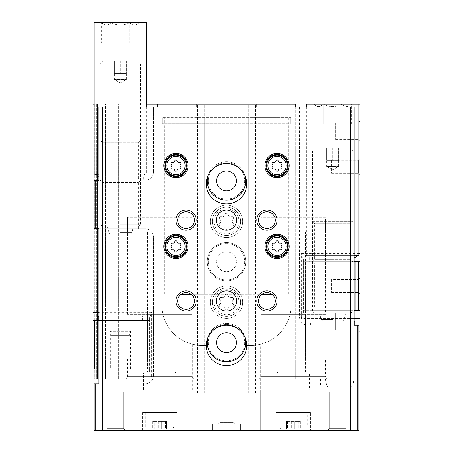 <?xml version="1.0" encoding="UTF-8"?>
<svg xmlns="http://www.w3.org/2000/svg" width="453" height="453" viewBox="0 0 453 453"><rect width="100%" height="100%" fill="white"/><g stroke="black" fill="none" stroke-linecap="round" stroke-linejoin="round"><path stroke-width="0.34" stroke-dasharray="2.27 1.7" d="M111.359 335.35L129.405 335.35L111.359 335.35L110.272 331.307L130.487 331.307L110.272 331.307L110.272 368.901L130.487 368.901L110.272 368.901M358.895 385.073L320.492 385.073L358.895 385.073L358.895 379.008L98.862 379.008M93.092 379.008L359.909 379.008L359.909 104.111L93.092 104.111L93.092 379.008L93.092 104.111L94.711 104.111L93.092 104.111L93.092 379.008M104.819 379.008L116.138 379.008L104.819 379.008L104.819 104.111L105.623 104.111L96.325 104.111L118.561 104.111L94.711 104.111L104.819 104.111L104.819 379.008M118.561 379.008L106.84 379.008L118.561 379.008L118.561 104.111L116.138 104.111L118.561 104.111L118.561 379.008M97.542 379.008L96.325 379.008L97.542 379.008L97.542 104.111L97.542 379.008M326.947 379.008L259.461 379.008L326.947 379.008L325.543 376.585L260.86 376.585L325.543 376.585L325.543 358.793L260.86 358.793L325.543 358.793M193.539 379.008L126.053 379.008L193.539 379.008L192.14 376.585L127.457 376.585L192.14 376.585L192.14 358.793L127.457 358.793L192.14 358.793M256.817 104.111L256.817 393.159L256.817 104.92L196.183 104.92L196.183 393.159L196.183 104.92L204.263 104.92L196.183 104.92L196.183 104.111M146.659 104.111L94.105 104.111M306.341 104.111L358.895 104.111L295.226 104.111L295.226 379.008L295.226 106.936M105.623 104.111L116.138 104.111L105.623 104.111L105.623 379.008L105.623 104.111M98.862 320.39L149.688 320.39L149.688 317.655L149.688 371.641L151.71 376.987L98.862 376.987M149.688 317.655L151.71 312.304L151.71 376.987M93.092 320.39L149.688 320.39L149.688 368.901L98.862 368.901M226.5 243.578A18.194 18.194 0 0 1 242.253 270.866A18.194 18.194 0 0 1 210.747 270.866A18.194 18.194 0 0 1 226.5 243.578A18.194 18.194 0 0 1 242.253 270.866A18.194 18.194 0 0 1 210.747 270.866A18.194 18.194 0 0 1 226.5 243.578M226.5 162.729A18.194 18.194 0 0 1 242.253 190.017A18.194 18.194 0 0 1 210.747 190.017A18.194 18.194 0 0 1 226.5 162.729A18.194 18.194 0 0 1 242.253 190.017A18.194 18.194 0 0 1 210.747 190.017A18.194 18.194 0 0 1 226.5 162.729M226.5 324.433A18.194 18.194 0 0 1 242.253 351.721A18.194 18.194 0 0 1 210.747 351.721A18.194 18.194 0 0 1 226.5 324.433A18.194 18.194 0 0 1 242.253 351.721A18.194 18.194 0 0 1 210.747 351.721A18.194 18.194 0 0 1 226.5 324.433M359.909 158.686L359.909 174.858L359.909 158.686L358.374 160.215L358.374 173.323L358.374 160.215L331.607 160.215L331.607 173.323L331.607 160.215M359.909 277.944L359.909 294.116L359.909 277.944L358.374 279.473L358.374 292.581L358.374 279.473L331.607 279.473L331.607 292.581L331.607 279.473M359.909 121.087L359.909 141.302L359.909 121.087L358.159 122.837L358.159 139.552L358.159 122.837L335.65 122.837L335.65 139.552L335.65 122.837M359.909 311.494L359.909 331.709L359.909 311.494L358.159 313.25L358.159 329.96L358.159 313.25L335.65 313.25L335.65 329.96L335.65 313.25M354.138 261.772L303.312 261.772L303.312 310.282L354.138 310.282M359.909 310.282L303.312 310.282L303.312 313.023L301.29 318.368L354.138 318.368M303.312 313.023L303.312 259.037L303.312 261.772L359.909 261.772M303.312 259.037L301.29 253.686L301.29 318.368M157.774 104.111L157.774 106.936M149.688 371.641L149.688 368.901L93.092 368.901M96.325 104.111L96.325 379.008L96.325 104.111M352.83 261.772L312.406 261.772L352.83 261.772L350.645 263.963L314.597 263.963L350.645 263.963L350.645 308.097L314.597 308.097L350.645 308.097L352.83 310.282L312.406 310.282L352.83 310.282M98.148 320.39L142.616 320.39L98.148 320.39M196.183 104.92L196.183 393.159L256.817 393.159L196.183 393.159L204.263 393.159L196.183 393.159L196.183 106.936M204.263 393.159L204.263 104.92L204.263 393.159M248.737 393.159L248.737 104.92L248.737 393.159L256.817 393.159L248.737 393.159M256.817 106.936L256.817 104.92M255.605 393.159L255.605 106.936M226.5 205.175A16.172 16.172 0 0 1 240.503 229.433A16.172 16.172 0 0 1 212.497 229.433A16.172 16.172 0 0 1 226.5 205.175A16.172 16.172 0 0 1 240.503 229.433A16.172 16.172 0 0 1 212.497 229.433A16.172 16.172 0 0 1 226.5 205.175M226.5 286.03A16.172 16.172 0 0 1 240.503 310.282A16.172 16.172 0 0 1 212.497 310.282A16.172 16.172 0 0 1 226.5 286.03A16.172 16.172 0 0 1 240.503 310.282A16.172 16.172 0 0 1 212.497 310.282A16.172 16.172 0 0 1 226.5 286.03M226.5 242.57A19.202 19.202 0 0 1 243.131 271.375A19.202 19.202 0 0 1 209.869 271.375A19.202 19.202 0 0 1 226.5 242.57A19.202 19.202 0 0 1 243.131 271.375A19.202 19.202 0 0 1 209.869 271.375A19.202 19.202 0 0 1 226.5 242.57M208.142 175.294A19.202 19.202 0 0 1 244.858 175.294M208.142 337.004A19.202 19.202 0 0 1 244.858 337.004M197.395 393.159L197.395 106.936M325.543 217.304L260.86 217.304L325.543 217.304L325.543 314.325L260.86 314.325L325.543 314.325M305.333 314.325L281.075 314.325L305.333 314.325L305.333 358.793L281.075 358.793L305.333 358.793M192.14 217.304L127.457 217.304L192.14 217.304L192.14 314.325L127.457 314.325L192.14 314.325M171.925 314.325L147.667 314.325L171.925 314.325L171.925 358.793L147.667 358.793L171.925 358.793M354.246 385.073L325.141 385.073L354.246 385.073L354.246 379.008L325.141 379.008L354.246 379.008M353.963 379.008L325.424 379.008L353.963 379.008L352.774 385.758L351.177 387.094L328.21 387.094L351.177 387.094M226.5 323.425A19.202 19.202 0 0 1 243.131 352.224A19.202 19.202 0 0 1 209.869 352.224A19.202 19.202 0 0 1 226.5 323.425M226.5 332.683A9.938 9.938 0 0 1 235.107 347.593A9.938 9.938 0 0 1 217.893 347.593A9.938 9.938 0 0 1 226.5 332.683M226.5 161.715A19.202 19.202 0 0 1 243.131 190.52A19.202 19.202 0 0 1 209.869 190.52A19.202 19.202 0 0 1 226.5 161.715M226.5 170.979A9.938 9.938 0 0 1 235.107 185.889A9.938 9.938 0 0 1 217.893 185.889A9.938 9.938 0 0 1 226.5 170.979M226.5 251.834A9.938 9.938 0 0 1 235.107 266.743A9.938 9.938 0 0 1 217.893 266.743A9.938 9.938 0 0 1 226.5 251.834A9.938 9.938 0 0 1 235.107 266.743A9.938 9.938 0 0 1 217.893 266.743A9.938 9.938 0 0 1 226.5 251.834M226.5 288.051A14.151 14.151 0 0 1 238.754 309.274A14.151 14.151 0 0 1 214.246 309.274A14.151 14.151 0 0 1 226.5 288.051A14.151 14.151 0 0 1 238.754 309.274A14.151 14.151 0 0 1 214.246 309.274A14.151 14.151 0 0 1 226.5 288.051A14.151 14.151 0 0 1 238.754 309.274A14.151 14.151 0 0 1 214.246 309.274A14.151 14.151 0 0 1 226.5 288.051M221.421 297.468A2.797 2.797 0 0 0 224.943 295.435A1.597 1.597 0 0 1 228.057 295.435A2.797 2.797 0 0 0 231.579 297.468A1.597 1.597 0 0 1 233.136 300.163A2.797 2.797 0 0 0 233.136 304.235A1.597 1.597 0 0 1 231.579 306.93A2.797 2.797 0 0 0 228.057 308.963A1.597 1.597 0 0 1 224.943 308.963A2.797 2.797 0 0 0 221.421 306.93A1.597 1.597 0 0 1 219.864 304.235A2.797 2.797 0 0 0 219.864 300.163A1.597 1.597 0 0 1 221.421 297.468A1.597 1.597 0 0 0 219.864 300.163A2.797 2.797 0 0 1 219.864 304.235A1.597 1.597 0 0 0 221.421 306.93A2.797 2.797 0 0 1 224.943 308.963A1.597 1.597 0 0 0 228.057 308.963A2.797 2.797 0 0 1 231.579 306.93A1.597 1.597 0 0 0 233.136 304.235A2.797 2.797 0 0 1 233.136 300.163A1.597 1.597 0 0 0 231.579 297.468A2.797 2.797 0 0 1 228.057 295.435A1.597 1.597 0 0 0 224.943 295.435A2.797 2.797 0 0 1 221.421 297.468M226.5 207.197A14.151 14.151 0 0 1 238.754 228.42A14.151 14.151 0 0 1 214.246 228.42A14.151 14.151 0 0 1 226.5 207.197A14.151 14.151 0 0 1 238.754 228.42A14.151 14.151 0 0 1 214.246 228.42A14.151 14.151 0 0 1 226.5 207.197A14.151 14.151 0 0 1 238.754 228.42A14.151 14.151 0 0 1 214.246 228.42A14.151 14.151 0 0 1 226.5 207.197M221.421 216.619A2.797 2.797 0 0 0 224.943 214.58A1.597 1.597 0 0 1 228.057 214.58A2.797 2.797 0 0 0 231.579 216.619A1.597 1.597 0 0 1 233.136 219.309A2.797 2.797 0 0 0 233.136 223.38A1.597 1.597 0 0 1 231.579 226.075A2.797 2.797 0 0 0 228.057 228.108A1.597 1.597 0 0 1 224.943 228.108A2.797 2.797 0 0 0 221.421 226.075A1.597 1.597 0 0 1 219.864 223.38A2.797 2.797 0 0 0 219.864 219.309A1.597 1.597 0 0 1 221.421 216.619A1.597 1.597 0 0 0 219.864 219.309A2.797 2.797 0 0 1 219.864 223.38A1.597 1.597 0 0 0 221.421 226.075A2.797 2.797 0 0 1 224.943 228.108A1.597 1.597 0 0 0 228.057 228.108A2.797 2.797 0 0 1 231.579 226.075A1.597 1.597 0 0 0 233.136 223.38A2.797 2.797 0 0 1 233.136 219.309A1.597 1.597 0 0 0 231.579 216.619A2.797 2.797 0 0 1 228.057 214.58A1.597 1.597 0 0 0 224.943 214.58A2.797 2.797 0 0 1 221.421 216.619M98.862 316.347L98.148 316.347M266.76 389.925L266.76 342.151A40.425 40.425 0 0 0 291.183 305.028A40.425 40.425 0 0 1 250.758 345.452L246.715 345.452L250.758 345.452A40.425 40.425 0 0 0 260.277 344.32L260.277 430.35L186.075 430.35L266.925 430.35L260.277 430.35L260.277 389.925L94.105 389.925L94.105 430.35L358.895 430.35L358.895 389.925L260.277 389.925M202.242 345.452L206.285 345.452L202.242 345.452A40.425 40.425 0 0 1 192.723 344.32L186.24 342.151A40.425 40.425 0 0 1 161.817 305.028A40.425 40.425 0 0 0 202.242 345.452M196.183 117.65L196.183 294.314L196.183 117.65L196.183 294.314L271.959 294.314A8.358 8.358 0 0 1 273.102 306.613A8.358 8.358 0 0 1 260.752 306.613A8.358 8.358 0 0 1 261.891 294.314L191.109 294.314A8.358 8.358 0 0 1 192.248 306.613A8.358 8.358 0 0 1 179.898 306.613A8.358 8.358 0 0 1 181.041 294.314L204.263 294.314L196.183 294.314L196.183 117.65L162.219 117.65L290.781 117.65L196.183 117.65L196.183 123.714L162.219 123.714L164.649 123.714L164.649 117.65M172.327 428.731L147.265 428.731L172.327 428.731L173.946 427.117L145.645 427.117L173.946 427.117L173.946 412.564L145.645 412.564L173.946 412.564M153.171 428.731L154.722 428.731L152.667 428.731L154.048 428.731L153.171 428.731L153.171 421.454L154.048 421.454L152.667 421.454L153.171 421.454L153.171 428.731M154.722 428.731L161.353 428.731L154.722 428.731L154.722 421.454L152.667 421.454L161.353 421.454L154.722 421.454L154.722 428.731M161.353 428.731L166.925 428.731L161.353 428.731L161.353 421.454L166.925 421.454L161.353 421.454L161.353 428.731M166.421 428.731L165.549 428.731L166.421 428.731L166.421 421.454L166.925 421.454L165.549 421.454L166.421 421.454L166.421 428.731M305.735 428.731L280.673 428.731L305.735 428.731L307.355 427.117L279.054 427.117L307.355 427.117L307.355 412.564L279.054 412.564L307.355 412.564M286.579 428.731L288.131 428.731L286.075 428.731L287.451 428.731L286.579 428.731L286.579 421.454L287.451 421.454L286.075 421.454L286.579 421.454L286.579 428.731M288.131 428.731L294.756 428.731L288.131 428.731L288.131 421.454L286.075 421.454L294.756 421.454L288.131 421.454L288.131 428.731M294.756 428.731L300.333 428.731L294.756 428.731L294.756 421.454L300.333 421.454L294.756 421.454L294.756 428.731M299.829 428.731L298.952 428.731L299.829 428.731L299.829 421.454L300.333 421.454L298.952 421.454L299.829 421.454L299.829 428.731M164.241 294.314L164.241 123.714L164.649 123.714M256.817 117.65L256.817 294.314L256.817 117.65L256.817 294.314L256.817 117.65L256.817 123.714L196.183 123.714M288.759 294.314L288.759 123.714L288.351 123.714L288.351 117.65M288.759 123.714L164.241 123.714M288.351 123.714L256.817 123.714M354.138 106.936L291.183 106.936L291.183 305.028L291.183 106.936L161.817 106.936L161.817 305.028L161.817 106.936L98.862 106.936M299.467 106.936L299.467 316.755A8.488 8.488 0 0 0 307.961 325.243A8.488 8.488 0 0 1 299.467 316.755L299.467 106.936M354.852 325.243L307.961 325.243L358.895 325.243L358.895 389.925L94.105 389.925L94.105 383.861L145.039 383.861A8.488 8.488 0 0 0 153.533 375.373A8.488 8.488 0 0 1 145.039 383.861L98.862 383.861M153.533 375.373L153.533 237.315A8.488 8.488 0 0 0 145.039 228.827A8.488 8.488 0 0 1 153.533 237.315L153.533 375.373M98.862 228.827L145.039 228.827L94.105 228.827L94.105 180.311L145.039 180.311A8.488 8.488 0 0 0 153.533 171.823A8.488 8.488 0 0 1 145.039 180.311L97.135 180.311M153.533 171.823L153.533 106.936L153.533 171.823M186.24 342.151L186.24 389.925M266.76 342.151L260.277 344.32M206.285 345.452A20.215 20.215 0 0 0 226.5 365.667A20.215 20.215 0 0 0 246.715 345.452A20.215 20.215 0 0 0 226.5 325.243A20.215 20.215 0 0 0 206.285 345.452M176.976 430.35L142.616 430.35L176.976 430.35L176.976 412.564L142.616 412.564L176.976 412.564M310.384 430.35L276.024 430.35L310.384 430.35L310.384 412.564L276.024 412.564L310.384 412.564M212.349 430.35L240.651 430.35L212.349 430.35L240.651 430.35L212.349 430.35L212.349 423.883L240.651 423.883L212.349 423.883L240.651 423.883L212.349 423.883L212.349 430.35M327.564 430.35L347.779 430.35L327.564 430.35L347.779 430.35L327.564 430.35L329.314 428.6L346.03 428.6L329.314 428.6L329.314 391.947L346.03 391.947L329.314 391.947L346.03 391.947L329.314 391.947L329.314 428.6L346.03 428.6L329.314 428.6L327.564 430.35M105.221 430.35L125.436 430.35L105.221 430.35L125.436 430.35L105.221 430.35L106.97 428.6L123.686 428.6L106.97 428.6L106.97 391.947L123.686 391.947L106.97 391.947L123.686 391.947L106.97 391.947L106.97 428.6L123.686 428.6L106.97 428.6L105.221 430.35M176.172 389.925L143.425 389.925L176.172 389.925L176.172 373.147L143.425 373.147L176.172 373.147L174.954 371.936L144.637 371.936L174.954 371.936M309.575 389.925L276.828 389.925L309.575 389.925L309.575 373.147L276.828 373.147L309.575 373.147L308.363 371.936L278.046 371.936L308.363 371.936M100.17 180.311L140.594 180.311L100.17 180.311L102.355 182.502L138.403 182.502L102.355 182.502L102.355 228.827L138.403 228.827L102.355 228.827M162.219 123.714L162.219 117.65L162.219 123.714M290.781 123.714L290.781 117.65L290.781 123.714M226.5 163.539A20.215 20.215 0 0 1 244.003 193.856A20.215 20.215 0 0 1 208.997 193.856A20.215 20.215 0 0 1 226.5 163.539M204.263 294.314L204.263 117.65L204.263 294.314M248.737 294.314L248.737 117.65L248.737 294.314M218.414 423.883L234.586 423.883L218.414 423.883L234.586 423.883L218.414 423.883L219.948 422.349L233.052 422.349L219.948 422.349L219.948 393.968L233.052 393.968L219.948 393.968L233.052 393.968L219.948 393.968L219.948 422.349L233.052 422.349L219.948 422.349L218.414 423.883M261.891 294.314A8.358 8.358 0 0 1 271.959 294.314M181.041 294.314A8.358 8.358 0 0 1 191.109 294.314M266.925 211.778A8.358 8.358 0 0 1 274.161 224.309A8.358 8.358 0 0 1 259.688 224.309A8.358 8.358 0 0 1 266.925 211.778M186.075 211.778A8.358 8.358 0 0 1 193.312 224.309A8.358 8.358 0 0 1 178.839 224.309A8.358 8.358 0 0 1 186.075 211.778M226.5 290.877A10.108 10.108 0 0 1 235.254 306.041A10.108 10.108 0 0 1 217.746 306.041A10.108 10.108 0 0 1 226.5 290.877M226.5 210.028A10.108 10.108 0 0 1 235.254 225.186A10.108 10.108 0 0 1 217.746 225.186A10.108 10.108 0 0 1 226.5 210.028M277.032 234.28A12.129 12.129 0 0 1 287.536 252.474A12.129 12.129 0 0 1 266.528 252.474A12.129 12.129 0 0 1 277.032 234.28M277.032 153.431A12.129 12.129 0 0 1 287.536 171.619A12.129 12.129 0 0 1 266.528 171.619A12.129 12.129 0 0 1 277.032 153.431M175.968 153.431A12.129 12.129 0 0 1 186.472 171.619A12.129 12.129 0 0 1 165.464 171.619A12.129 12.129 0 0 1 175.968 153.431M175.968 234.28A12.129 12.129 0 0 1 186.472 252.474A12.129 12.129 0 0 1 165.464 252.474A12.129 12.129 0 0 1 175.968 234.28M272.332 247.853A1.982 1.982 0 0 0 272.332 244.971A1.133 1.133 0 0 1 273.436 243.063A1.982 1.982 0 0 0 275.934 241.619A1.133 1.133 0 0 1 278.136 241.619A1.982 1.982 0 0 0 280.628 243.063A1.133 1.133 0 0 1 281.732 244.971A1.982 1.982 0 0 0 281.732 247.853A1.133 1.133 0 0 1 280.628 249.756A1.982 1.982 0 0 0 278.136 251.2A1.133 1.133 0 0 1 275.934 251.2A1.982 1.982 0 0 0 273.436 249.756A1.133 1.133 0 0 1 272.332 247.853M171.268 247.853A1.982 1.982 0 0 0 171.268 244.971A1.133 1.133 0 0 1 172.372 243.063A1.982 1.982 0 0 0 174.864 241.619A1.133 1.133 0 0 1 177.066 241.619A1.982 1.982 0 0 0 179.564 243.063A1.133 1.133 0 0 1 180.668 244.971A1.982 1.982 0 0 0 180.668 247.853A1.133 1.133 0 0 1 179.564 249.756A1.982 1.982 0 0 0 177.066 251.2A1.133 1.133 0 0 1 174.864 251.2A1.982 1.982 0 0 0 172.372 249.756A1.133 1.133 0 0 1 171.268 247.853M171.268 166.998A1.982 1.982 0 0 0 171.268 164.116A1.133 1.133 0 0 1 172.372 162.208A1.982 1.982 0 0 0 174.864 160.77A1.133 1.133 0 0 1 177.066 160.77A1.982 1.982 0 0 0 179.564 162.208A1.133 1.133 0 0 1 180.668 164.116A1.982 1.982 0 0 0 180.668 166.998A1.133 1.133 0 0 1 179.564 168.907A1.982 1.982 0 0 0 177.066 170.345A1.133 1.133 0 0 1 174.864 170.345A1.982 1.982 0 0 0 172.372 168.907A1.133 1.133 0 0 1 171.268 166.998M272.332 166.998A1.982 1.982 0 0 0 272.332 164.116A1.133 1.133 0 0 1 273.436 162.208A1.982 1.982 0 0 0 275.934 160.77A1.133 1.133 0 0 1 278.136 160.77A1.982 1.982 0 0 0 280.628 162.208A1.133 1.133 0 0 1 281.732 164.116A1.982 1.982 0 0 0 281.732 166.998A1.133 1.133 0 0 1 280.628 168.907A1.982 1.982 0 0 0 278.136 170.345A1.133 1.133 0 0 1 275.934 170.345A1.982 1.982 0 0 0 273.436 168.907A1.133 1.133 0 0 1 272.332 166.998M325.543 220.135L260.86 220.135L325.543 220.135L325.543 232.259L260.86 232.259L325.543 232.259M305.333 232.259L281.075 232.259L305.333 232.259L305.333 371.936L281.075 371.936L305.333 371.936M192.14 220.135L127.457 220.135L192.14 220.135L192.14 232.259L127.457 232.259L192.14 232.259M171.925 232.259L147.667 232.259L171.925 232.259L171.925 371.936L147.667 371.936L171.925 371.936M354.852 321.2L354.138 321.2M310.384 325.243L310.384 321.2M101.71 22.65L111.047 22.65C107.961 25.906 104.847 25.906 101.71 22.65C104.79 25.906 107.905 25.906 111.047 22.65L101.71 22.65L101.71 42.865L111.047 42.865L101.71 42.865M129.717 22.65L111.047 22.65C117.259 25.9 123.482 25.9 129.717 22.65C132.803 25.906 135.911 25.906 139.054 22.65L129.717 22.65L139.054 22.65C135.968 25.906 132.859 25.906 129.717 22.65C123.505 25.9 117.282 25.9 111.047 22.65L129.717 22.65L129.717 42.865L139.054 42.865L129.717 42.865L129.717 22.65M94.105 22.65L146.659 22.65M94.105 174.246L98.862 174.246M99.966 42.865L140.798 42.865L99.966 42.865L99.966 139.886L140.798 139.886L99.966 139.886L102.355 142.276L138.403 142.276L102.355 142.276L102.355 178.289L138.403 178.289L102.355 178.289L100.334 180.311L140.424 180.311L100.334 180.311M111.047 42.865L129.717 42.865L111.047 42.865L111.047 22.65L111.047 42.865M95.113 174.246L145.645 174.246L95.113 174.246M139.054 42.865L139.054 22.65M114.315 73.386L117.35 73.386L114.315 73.386L117.35 73.386L114.315 73.386L114.315 61.257L137.763 61.257L102.995 61.257L126.444 61.257L114.315 61.257L114.315 79.451L126.444 79.451L114.315 79.451L120.379 82.95L126.444 79.451L126.444 73.386L117.35 73.386L120.379 73.386L117.35 73.386L120.379 73.386L120.379 61.257L120.379 73.386L126.444 73.386L123.414 73.386L126.444 73.386L126.444 61.257L126.444 73.386M120.379 227.004L102.995 227.004L120.379 227.004M120.379 224.173L140.594 224.173L120.379 224.173M120.379 64.088L140.594 64.088L120.379 64.088M120.379 234.28L130.039 234.28L120.379 234.28M313.946 104.111L323.283 104.111C320.197 107.367 317.089 107.367 313.946 104.111C317.032 107.367 320.141 107.367 323.283 104.111L313.946 104.111L313.946 124.32L323.283 124.32L313.946 124.32M341.953 104.111L323.283 104.111C329.495 107.361 335.718 107.361 341.953 104.111C345.039 107.367 348.153 107.367 351.29 104.111L341.953 104.111L351.29 104.111C348.21 107.367 345.095 107.367 341.953 104.111C335.741 107.361 329.518 107.361 323.283 104.111L341.953 104.111L341.953 124.32L351.29 124.32L341.953 124.32L341.953 104.111M306.341 106.936L306.341 255.707L358.895 255.707M354.138 255.707L306.341 255.707M312.202 124.32L353.034 124.32L312.202 124.32L312.202 221.347L353.034 221.347L312.202 221.347L314.597 223.737L350.645 223.737L314.597 223.737L314.597 259.75L350.645 259.75L314.597 259.75L312.576 261.772L352.666 261.772L312.576 261.772M323.283 124.32L341.953 124.32L323.283 124.32L323.283 104.111L323.283 124.32M309.376 261.772L355.865 261.772L309.376 261.772L309.376 257.729C309.252 256.5 308.578 255.826 307.355 255.707L357.887 255.707L307.355 255.707M351.29 124.32L351.29 104.111M326.556 160.3L329.586 160.3L326.556 160.3L329.586 160.3L326.556 160.3L326.556 148.176L350.005 148.176L315.237 148.176L338.685 148.176L326.556 148.176L326.556 166.364L338.685 166.364L326.556 166.364L332.621 169.869L338.685 166.364L338.685 160.3L329.586 160.3L332.621 160.3L329.586 160.3L332.621 160.3L332.621 148.176L332.621 160.3L338.685 160.3L335.65 160.3L338.685 160.3L338.685 148.176L338.685 160.3M332.621 313.923L350.005 313.923L332.621 313.923M332.621 311.092L312.406 311.092L332.621 311.092M332.621 151.002L312.406 151.002L332.621 151.002M332.621 321.2L322.961 321.2L332.621 321.2M147.667 320.39L147.667 368.901M305.333 261.772L305.333 310.282M301.29 253.686L358.895 253.686M151.71 312.304L98.862 312.304M94.711 104.111L94.711 379.008L94.711 104.111M106.84 104.111L106.84 379.008L106.84 104.111M116.138 104.111L116.138 379.008L116.138 104.111M352.774 385.758L326.613 385.758L352.774 385.758M226.5 289.665A12.531 12.531 0 0 1 237.355 308.465A12.531 12.531 0 0 1 215.645 308.465A12.531 12.531 0 0 1 226.5 289.665M226.5 208.816A12.531 12.531 0 0 1 237.355 227.61A12.531 12.531 0 0 1 215.645 227.61A12.531 12.531 0 0 1 226.5 208.816M188.856 343.17L188.856 389.925M192.723 344.32L192.723 389.925M264.144 343.17L264.144 389.925M291.647 421.454L291.647 428.731L291.647 421.454M298.278 421.454L298.278 428.731L298.278 421.454M158.244 421.454L158.244 428.731L158.244 421.454M164.869 421.454L164.869 428.731L164.869 421.454M97.135 176.268L98.862 176.268M120.379 232.683L132.016 232.683L120.379 232.683M354.138 257.729L355.865 257.729M332.621 319.597L320.984 319.597L332.621 319.597M130.487 368.901L130.487 331.307L129.405 335.35M312.406 310.282L314.597 308.097L314.597 263.963L312.406 261.772M260.86 217.304L260.86 314.325M281.075 314.325L281.075 358.793M260.86 358.793L260.86 376.585L259.461 379.008M127.457 217.304L127.457 314.325M147.667 314.325L147.667 358.793M127.457 358.793L127.457 376.585L126.053 379.008M320.492 379.008L320.492 385.073M325.141 379.008L325.141 385.073M325.424 379.008L326.613 385.758L328.21 387.094M335.65 329.96L358.159 329.96L359.909 331.709M335.65 139.552L358.159 139.552L359.909 141.302M331.607 292.581L358.374 292.581L359.909 294.116M331.607 173.323L358.374 173.323L359.909 174.858M142.616 320.39L142.616 316.347M186.075 389.925L186.075 430.35M266.925 389.925L266.925 430.35M138.403 228.827L138.403 182.502L140.594 180.311M346.03 428.6L347.779 430.35L346.03 428.6L346.03 391.947L346.03 428.6M123.686 428.6L125.436 430.35L123.686 428.6L123.686 391.947L123.686 428.6M240.651 430.35L240.651 423.883L240.651 430.35M233.052 422.349L234.586 423.883L233.052 422.349L233.052 393.968L233.052 422.349M279.054 412.564L279.054 427.117L280.673 428.731M276.024 412.564L276.024 430.35M145.645 412.564L145.645 427.117L147.265 428.731M142.616 412.564L142.616 430.35M287.451 421.454L287.451 428.731M286.075 421.454L286.075 428.731L286.075 421.454M300.333 421.454L300.333 428.731L300.333 421.454M298.952 421.454L298.952 428.731M154.048 421.454L154.048 428.731M152.667 421.454L152.667 428.731L152.667 421.454M166.925 421.454L166.925 428.731L166.925 421.454M165.549 421.454L165.549 428.731M260.86 220.135L260.86 232.259M281.075 232.259L281.075 371.936M278.046 371.936L276.828 373.147L276.828 389.925M127.457 220.135L127.457 232.259M147.667 232.259L147.667 371.936M144.637 371.936L143.425 373.147L143.425 389.925M146.659 106.936L146.659 174.246M140.798 42.865L140.798 139.886L138.403 142.276L138.403 178.289L140.424 180.311M145.645 174.246C144.422 174.371 143.748 175.045 143.624 176.268L143.624 180.311M137.763 227.004L140.594 224.173L140.594 64.088L137.763 61.257M102.995 227.004L100.17 224.173L100.17 64.088L102.995 61.257M130.039 234.28L132.016 232.683L133.222 227.004M110.725 234.28L108.748 232.683L107.542 227.004M353.034 124.32L353.034 221.347L350.645 223.737L350.645 259.75L352.666 261.772M350.005 313.923L352.83 311.092L352.83 151.002L350.005 148.176M315.237 313.923L312.406 311.092L312.406 151.002L315.237 148.176M342.275 321.2L344.252 319.597L345.458 313.923M322.961 321.2L320.984 319.597L319.778 313.923"/><path stroke-width="0.68" d="M98.862 379.008L93.092 379.008L93.092 368.901L94.303 368.901L94.303 320.39L93.092 320.39L93.092 368.901M354.138 318.368L359.909 318.368L359.909 379.008L358.895 379.008M295.226 106.936L295.226 104.111L256.817 104.111L256.817 104.92L196.183 104.92L196.183 104.111L146.659 104.111M256.817 104.111L196.183 104.111M93.092 320.39L93.092 104.111L94.105 104.111M359.909 261.772L359.909 310.282L358.697 310.282L358.697 261.772L359.909 261.772L359.909 104.111L306.341 104.111L306.341 106.936M98.862 320.39L97.185 320.39L97.185 368.901L94.303 368.901M98.862 368.901L97.185 368.901M94.303 320.39L97.185 320.39M359.909 318.368L359.909 310.282M358.697 261.772L355.815 261.772L355.815 310.282L358.697 310.282M354.138 310.282L355.815 310.282M354.138 261.772L355.815 261.772M157.774 104.111L157.774 106.936M196.183 106.936L196.183 104.92M256.817 106.936L256.817 104.92M255.605 106.936L255.605 104.92M244.858 175.294A19.202 19.202 0 0 1 226.5 200.124A19.202 19.202 0 0 1 208.142 175.294M244.858 337.004A19.202 19.202 0 0 1 226.5 361.828A19.202 19.202 0 0 1 208.142 337.004M197.395 106.936L197.395 104.92M226.5 332.683A9.938 9.938 0 0 1 235.107 347.593A9.938 9.938 0 0 1 217.893 347.593A9.938 9.938 0 0 1 226.5 332.683M226.5 170.979A9.938 9.938 0 0 1 235.107 185.889A9.938 9.938 0 0 1 217.893 185.889A9.938 9.938 0 0 1 226.5 170.979M98.148 320.39L98.148 316.347L98.862 316.347M191.109 294.314L181.041 294.314M271.959 294.314L261.891 294.314M357.683 325.243L357.683 430.35L358.895 430.35L358.895 325.243L354.138 325.243L354.138 106.936L98.862 106.936L98.862 180.311L97.135 180.311L97.135 176.268C97.016 175.045 96.342 174.371 95.113 174.246M350.747 106.936L350.747 430.35L94.105 430.35L94.105 383.861L95.317 383.861L95.317 430.35M357.683 430.35L350.747 430.35M94.105 180.311L94.105 228.827L95.317 228.827L95.317 180.311L94.105 180.311M95.317 228.827L98.862 228.827L98.862 383.861L95.317 383.861M102.253 106.936L102.253 430.35M95.317 180.311L98.862 180.311M175.968 234.28A12.129 12.129 0 0 1 186.472 252.474A12.129 12.129 0 0 1 165.464 252.474A12.129 12.129 0 0 1 175.968 234.28M175.968 153.431A12.129 12.129 0 0 1 186.472 171.619A12.129 12.129 0 0 1 165.464 171.619A12.129 12.129 0 0 1 175.968 153.431M277.032 153.431A12.129 12.129 0 0 1 287.536 171.619A12.129 12.129 0 0 1 266.528 171.619A12.129 12.129 0 0 1 277.032 153.431M277.032 234.28A12.129 12.129 0 0 1 287.536 252.474A12.129 12.129 0 0 1 266.528 252.474A12.129 12.129 0 0 1 277.032 234.28M226.5 163.539A20.215 20.215 0 0 1 244.003 193.856A20.215 20.215 0 0 1 208.997 193.856A20.215 20.215 0 0 1 226.5 163.539M226.5 325.243A20.215 20.215 0 0 1 244.003 355.56A20.215 20.215 0 0 1 208.997 355.56A20.215 20.215 0 0 1 226.5 325.243M226.5 210.028A10.108 10.108 0 0 1 235.254 225.186A10.108 10.108 0 0 1 217.746 225.186A10.108 10.108 0 0 1 226.5 210.028M226.5 290.877A10.108 10.108 0 0 1 235.254 306.041A10.108 10.108 0 0 1 217.746 306.041A10.108 10.108 0 0 1 226.5 290.877M186.075 290.877A10.108 10.108 0 0 1 194.824 306.041A10.108 10.108 0 0 1 177.321 306.041A10.108 10.108 0 0 1 186.075 290.877M186.075 210.028A10.108 10.108 0 0 1 194.824 225.186A10.108 10.108 0 0 1 177.321 225.186A10.108 10.108 0 0 1 186.075 210.028M266.925 210.028A10.108 10.108 0 0 1 275.679 225.186A10.108 10.108 0 0 1 258.176 225.186A10.108 10.108 0 0 1 266.925 210.028M266.925 290.877A10.108 10.108 0 0 1 275.679 306.041A10.108 10.108 0 0 1 258.176 306.041A10.108 10.108 0 0 1 266.925 290.877M354.138 325.243L354.852 325.243L354.852 321.2L354.138 321.2M266.925 292.627A8.358 8.358 0 0 1 274.161 305.163A8.358 8.358 0 0 1 259.688 305.163A8.358 8.358 0 0 1 266.925 292.627M186.075 292.627A8.358 8.358 0 0 1 193.312 305.163A8.358 8.358 0 0 1 178.839 305.163A8.358 8.358 0 0 1 186.075 292.627M266.925 211.778A8.358 8.358 0 0 1 274.161 224.309A8.358 8.358 0 0 1 259.688 224.309A8.358 8.358 0 0 1 266.925 211.778M186.075 211.778A8.358 8.358 0 0 1 193.312 224.309A8.358 8.358 0 0 1 178.839 224.309A8.358 8.358 0 0 1 186.075 211.778M277.032 235.294A11.115 11.115 0 0 1 286.658 251.97A11.115 11.115 0 0 1 267.406 251.97A11.115 11.115 0 0 1 277.032 235.294M273.436 243.063A1.982 1.982 0 0 0 275.934 241.619A1.133 1.133 0 0 1 278.136 241.619A1.982 1.982 0 0 0 280.628 243.063A1.133 1.133 0 0 1 281.732 244.971A1.982 1.982 0 0 0 281.732 247.853A1.133 1.133 0 0 1 280.628 249.756A1.982 1.982 0 0 0 278.136 251.2A1.133 1.133 0 0 1 275.934 251.2A1.982 1.982 0 0 0 273.436 249.756A1.133 1.133 0 0 1 272.332 247.853A1.982 1.982 0 0 0 272.332 244.971A1.133 1.133 0 0 1 273.436 243.063M277.032 154.439A11.115 11.115 0 0 1 286.658 171.115A11.115 11.115 0 0 1 267.406 171.115A11.115 11.115 0 0 1 277.032 154.439M273.436 162.208A1.982 1.982 0 0 0 275.934 160.77A1.133 1.133 0 0 1 278.136 160.77A1.982 1.982 0 0 0 280.628 162.208A1.133 1.133 0 0 1 281.732 164.116A1.982 1.982 0 0 0 281.732 166.998A1.133 1.133 0 0 1 280.628 168.907A1.982 1.982 0 0 0 278.136 170.345A1.133 1.133 0 0 1 275.934 170.345A1.982 1.982 0 0 0 273.436 168.907A1.133 1.133 0 0 1 272.332 166.998A1.982 1.982 0 0 0 272.332 164.116A1.133 1.133 0 0 1 273.436 162.208M175.968 154.439A11.115 11.115 0 0 1 185.594 171.115A11.115 11.115 0 0 1 166.342 171.115A11.115 11.115 0 0 1 175.968 154.439M172.372 162.208A1.982 1.982 0 0 0 174.864 160.77A1.133 1.133 0 0 1 177.066 160.77A1.982 1.982 0 0 0 179.564 162.208A1.133 1.133 0 0 1 180.668 164.116A1.982 1.982 0 0 0 180.668 166.998A1.133 1.133 0 0 1 179.564 168.907A1.982 1.982 0 0 0 177.066 170.345A1.133 1.133 0 0 1 174.864 170.345A1.982 1.982 0 0 0 172.372 168.907A1.133 1.133 0 0 1 171.268 166.998A1.982 1.982 0 0 0 171.268 164.116A1.133 1.133 0 0 1 172.372 162.208M175.968 235.294A11.115 11.115 0 0 1 185.594 251.97A11.115 11.115 0 0 1 166.342 251.97A11.115 11.115 0 0 1 175.968 235.294M172.372 243.063A1.982 1.982 0 0 0 174.864 241.619A1.133 1.133 0 0 1 177.066 241.619A1.982 1.982 0 0 0 179.564 243.063A1.133 1.133 0 0 1 180.668 244.971A1.982 1.982 0 0 0 180.668 247.853A1.133 1.133 0 0 1 179.564 249.756A1.982 1.982 0 0 0 177.066 251.2A1.133 1.133 0 0 1 174.864 251.2A1.982 1.982 0 0 0 172.372 249.756A1.133 1.133 0 0 1 171.268 247.853A1.982 1.982 0 0 0 171.268 244.971A1.133 1.133 0 0 1 172.372 243.063M146.659 106.936L146.659 22.65L94.105 22.65L94.105 174.246L98.862 174.246M358.895 104.111L358.895 255.707L354.138 255.707M358.895 253.686L359.909 253.686M98.862 312.304L93.092 312.304M98.862 376.987L93.092 376.987M277.032 236.047A10.368 10.368 0 0 1 286.007 251.591A10.368 10.368 0 0 1 268.057 251.591A10.368 10.368 0 0 1 277.032 236.047M277.032 237.253A9.156 9.156 0 0 1 284.965 250.99A9.156 9.156 0 0 1 269.105 250.99A9.156 9.156 0 0 1 277.032 237.253M277.032 155.192A10.368 10.368 0 0 1 286.007 170.741A10.368 10.368 0 0 1 268.057 170.741A10.368 10.368 0 0 1 277.032 155.192M277.032 156.398A9.156 9.156 0 0 1 284.965 170.135A9.156 9.156 0 0 1 269.105 170.135A9.156 9.156 0 0 1 277.032 156.398M175.968 155.192A10.368 10.368 0 0 1 184.943 170.741A10.368 10.368 0 0 1 166.993 170.741A10.368 10.368 0 0 1 175.968 155.192M175.968 156.398A9.156 9.156 0 0 1 183.895 170.135A9.156 9.156 0 0 1 168.035 170.135A9.156 9.156 0 0 1 175.968 156.398M175.968 236.047A10.368 10.368 0 0 1 184.943 251.591A10.368 10.368 0 0 1 166.993 251.591A10.368 10.368 0 0 1 175.968 236.047M175.968 237.253A9.156 9.156 0 0 1 183.895 250.99A9.156 9.156 0 0 1 168.035 250.99A9.156 9.156 0 0 1 175.968 237.253M98.862 176.268L97.135 176.268M355.865 261.772L355.865 257.729L354.138 257.729M355.865 257.729C355.463 257.219 356.137 256.545 357.887 255.707"/></g></svg>
